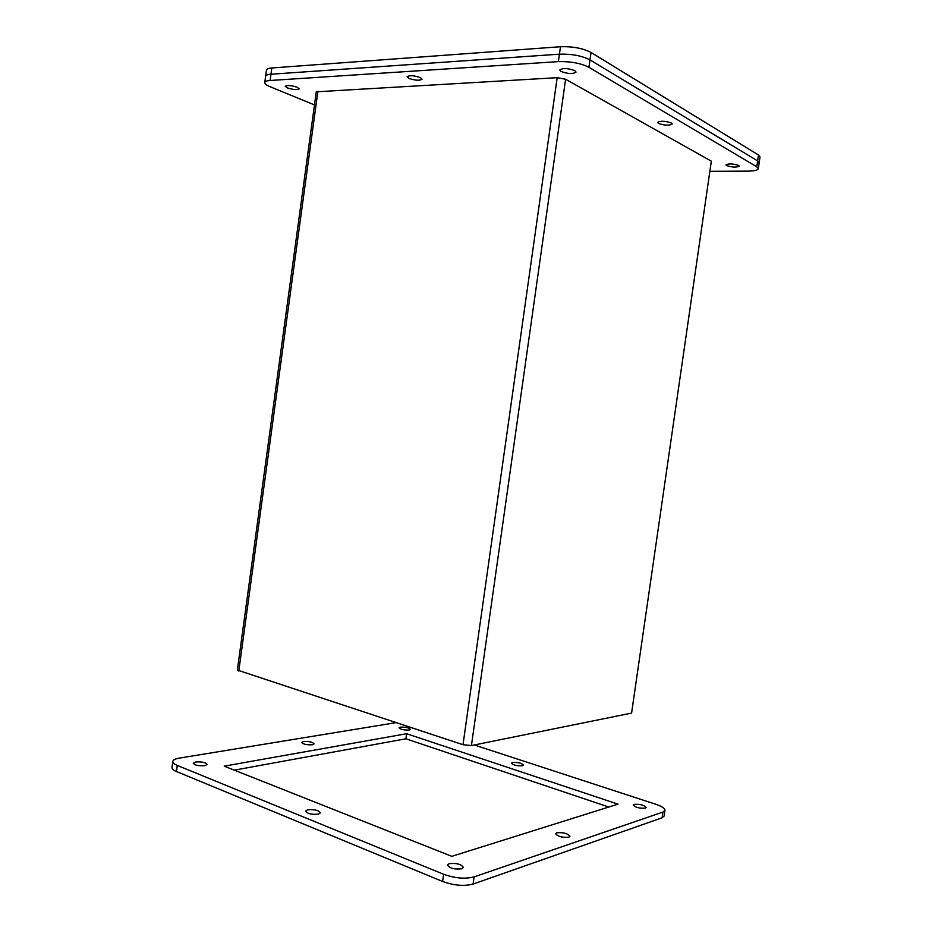 <?xml version="1.0" encoding="UTF-8"?>
<svg xmlns="http://www.w3.org/2000/svg" width="932" height="932" viewBox="0 0 932 932"><rect width="100%" height="100%" fill="white"/><g stroke="black" fill="none" stroke-linecap="round" stroke-linejoin="round"><path stroke-width="1.4" d="M297.18 87.27L299.16 88.831C297.203 90.089 293.231 89.763 287.254 87.864L285.239 86.292C287.207 85.033 291.192 85.371 297.18 87.27M574.811 70.634L576.034 72.102C572.959 74.164 567.961 73.954 561.041 71.461L559.771 69.958C562.858 67.896 567.879 68.118 574.811 70.634M738.657 165.465L739.262 166.187C736.362 167.55 732.133 167.341 726.564 165.558L725.935 164.813C728.847 163.461 733.088 163.671 738.657 165.465M671.424 123.024L672.252 124.026C669.234 125.715 664.633 125.505 658.446 123.408L657.573 122.383C660.613 120.694 665.227 120.904 671.424 123.024M420.425 77.624L422.068 79.185C419.656 80.793 415.229 80.513 408.787 78.335L407.086 76.75C409.521 75.142 413.959 75.434 420.425 77.624M314.48 104.92L270.362 86.827C266.575 85.243 264.711 83.81 264.77 82.517C264.991 81.41 266.773 80.734 270.117 80.49L270.967 74.234L559.433 54.172C571.596 53.823 581.789 55.722 589.979 59.881L757.634 160.91L759.161 162.809L760.011 156.949L758.497 155.015L591.039 52.46C582.838 48.254 572.656 46.332 560.482 46.728L271.818 67.978L270.967 74.234C267.612 74.49 265.83 75.189 265.608 76.319C265.83 75.189 267.612 74.49 270.967 74.234L559.433 54.172C571.596 53.823 581.789 55.722 589.979 59.881L757.634 160.91L759.161 162.809L758.31 168.669C757.751 170.218 754.244 171.045 747.79 171.139L709.858 171.313M270.117 80.49L558.373 61.617C570.535 61.302 580.729 63.201 588.931 67.29L756.784 166.793L758.31 168.669M557.173 77.682L463.006 744.715L471.429 745.565L631.593 713.096L711.326 161.178L565.608 79.232L557.173 77.682L316.263 91.825M409.101 730.024C403.987 730.222 400.632 729.488 399.059 727.822L400.364 727.146C405.467 726.948 408.81 727.694 410.371 729.348L409.101 730.024M645.422 808.126C639.608 808.533 635.542 807.496 633.224 805.038L634.04 804.363C639.853 803.978 643.907 805.003 646.226 807.462L645.422 808.126M461.829 868.787C454.525 869.614 449.737 868.356 447.453 865.036L449.108 863.684C456.377 862.881 461.154 864.139 463.425 867.459L461.829 868.787M312.395 744.761C306.791 745.052 303.226 744.272 301.688 742.443L303.436 741.534C309.028 741.266 312.581 742.035 314.107 743.864L312.395 744.761M568.858 837.157C562.357 837.74 557.942 836.598 555.612 833.721L556.742 832.8C563.219 832.218 567.623 833.371 569.953 836.237L568.858 837.157M318.395 814.149C311.649 814.743 307.374 813.741 305.556 811.143L307.63 809.803C314.352 809.221 318.616 810.234 320.422 812.821L318.395 814.149M522.456 765.766C517.027 766.057 513.369 765.195 511.482 763.192L512.542 762.504C517.959 762.225 521.605 763.087 523.493 765.09L522.456 765.766M204.842 765.696C198.621 766.104 194.765 765.288 193.262 763.226L195.638 762.003C201.836 761.595 205.681 762.423 207.172 764.473L204.842 765.696M474.295 744.983L655.813 804.281C661.871 806.343 664.924 808.37 664.959 810.339L664.132 816.048L662.104 817.795L473.083 884.072C464.113 886.402 453.954 885.528 442.607 881.474L176.451 771.51C173.352 770.193 171.872 768.842 171.989 767.467L172.816 761.432C173.131 759.918 175.309 758.811 179.352 758.112L395.914 722.661M608.794 807.042L405.898 738.785L234.293 770.158M664.959 810.339L662.932 812.063L474.108 876.896C465.138 879.167 454.979 878.293 443.62 874.274L177.266 765.417C174.179 764.124 172.688 762.795 172.816 761.432M406.608 733.717L617.998 804.141L451.799 856.333L224.204 766.151L406.608 733.717L405.898 738.785M463.006 744.715L237.357 670.073L316.263 91.837M271.818 67.978C268.463 68.246 266.668 68.956 266.459 70.121L264.77 82.517M588.931 67.29L591.039 52.46M560.482 46.728L558.373 61.617M758.497 155.015L756.784 166.793M662.932 812.063L662.104 817.795M176.451 771.51L177.266 765.417M442.607 881.474L443.62 874.274M473.083 884.072L474.108 876.896M238.79 671.028L317.917 91.231M471.429 745.565L565.608 79.232"/></g></svg>
